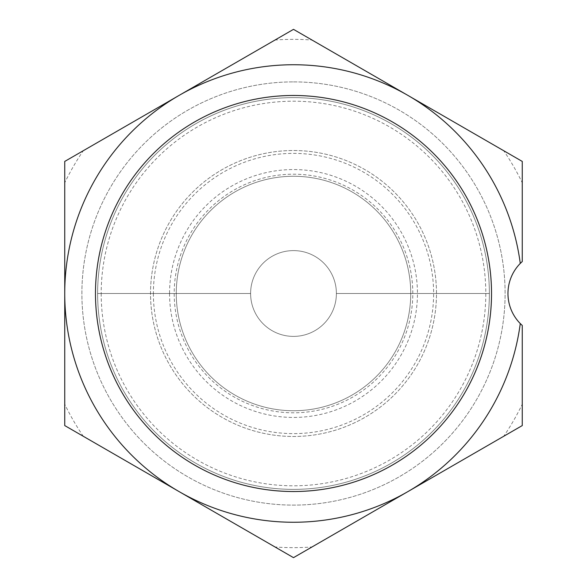 <?xml version="1.0" encoding="UTF-8"?>
<svg xmlns="http://www.w3.org/2000/svg" width="587" height="587" viewBox="0 0 587 587"><rect width="100%" height="100%" fill="white"/><g stroke="black" fill="none" stroke-linecap="round" stroke-linejoin="round"><path stroke-width="0.44" stroke-dasharray="2.94 2.2" d="M436.479 293.5A142.979 142.979 0 0 0 293.5 150.521A142.979 142.979 0 0 0 150.521 293.5A142.979 142.979 0 0 0 293.5 436.479A142.979 142.979 0 0 0 436.479 293.5A142.979 142.979 0 0 0 293.5 150.521A142.979 142.979 0 0 0 150.521 293.5A142.979 142.979 0 0 0 293.5 436.479A142.979 142.979 0 0 0 436.479 293.5M412.8 293.5A119.3 119.3 0 0 0 293.5 174.2A119.3 119.3 0 0 0 174.2 293.5A119.3 119.3 0 0 0 293.5 412.8A119.3 119.3 0 0 0 412.8 293.5M176.261 293.5A117.239 117.239 0 0 0 293.5 410.739A117.239 117.239 0 0 0 410.739 293.5A117.239 117.239 0 0 0 293.5 176.261A117.239 117.239 0 0 0 176.261 293.5A117.239 117.239 0 0 0 293.5 410.739A117.239 117.239 0 0 0 410.739 293.5A117.239 117.239 0 0 0 293.5 176.261A117.239 117.239 0 0 0 176.261 293.5A117.239 117.239 0 0 1 293.5 176.261A117.239 117.239 0 0 1 410.739 293.5A117.239 117.239 0 0 0 293.5 176.261A117.239 117.239 0 0 0 176.261 293.5M491.524 293.5A198.024 198.024 0 0 1 293.5 491.524A198.024 198.024 0 0 1 95.476 293.5A198.024 198.024 0 0 1 293.5 95.476A198.024 198.024 0 0 1 491.524 293.5A198.024 198.024 0 0 0 293.5 95.476A198.024 198.024 0 0 0 95.476 293.5A198.024 198.024 0 0 0 293.5 491.524A198.024 198.024 0 0 0 491.524 293.5A198.024 198.024 0 0 0 293.5 95.476A198.024 198.024 0 0 0 95.476 293.5A198.024 198.024 0 0 0 293.5 491.524A198.024 198.024 0 0 0 491.524 293.5A198.024 198.024 0 0 0 293.5 95.476A198.024 198.024 0 0 0 95.476 293.5M293.5 81.894A211.606 211.606 0 0 1 505.106 293.5A211.606 211.606 0 0 1 293.5 505.106A211.606 211.606 0 0 1 81.894 293.5A211.606 211.606 0 0 1 293.5 81.894A211.606 211.606 0 0 1 505.106 293.5A211.606 211.606 0 0 1 293.5 505.106A211.606 211.606 0 0 1 81.894 293.5A211.606 211.606 0 0 1 293.5 81.894M522.261 161.425L522.261 182.792A254.142 254.142 0 0 0 503.756 150.742L522.261 161.425L522.261 261.531A42.895 42.895 0 0 0 522.261 325.469L522.261 425.575L293.5 557.65L64.739 425.575L64.739 161.425L293.5 29.35L522.261 161.425M274.995 40.033L293.5 29.35L312.005 40.033A254.142 254.142 0 0 0 274.995 40.033M64.739 161.425L83.244 150.742A254.142 254.142 0 0 0 64.739 182.792L64.739 161.425M64.739 404.208L64.739 425.575L64.739 404.208A254.142 254.142 0 0 0 83.244 436.258L64.739 425.575M293.5 557.65L274.995 546.967A254.142 254.142 0 0 0 312.005 546.967L293.5 557.65M522.261 425.575L503.756 436.258A254.142 254.142 0 0 0 522.261 404.208L522.261 425.575L522.261 404.208M250.605 293.5A42.895 42.895 0 0 1 293.5 250.605A42.895 42.895 0 0 1 336.395 293.5L489.375 293.5A195.875 195.875 0 0 0 293.5 97.625A195.875 195.875 0 0 0 97.625 293.5L250.605 293.5A42.895 42.895 0 0 1 293.5 250.605A42.895 42.895 0 0 1 336.395 293.5L489.375 293.5A195.875 195.875 0 0 0 293.5 97.625A195.875 195.875 0 0 0 97.625 293.5L250.605 293.5L97.625 293.5A195.875 195.875 0 0 0 293.5 489.375A195.875 195.875 0 0 0 489.375 293.5L336.395 293.5A42.895 42.895 0 0 1 293.5 336.395A42.895 42.895 0 0 1 250.605 293.5L97.625 293.5A195.875 195.875 0 0 0 293.5 489.375A195.875 195.875 0 0 0 489.375 293.5L336.395 293.5A42.895 42.895 0 0 1 293.5 336.395A42.895 42.895 0 0 1 250.605 293.5A42.895 42.895 0 0 0 293.5 336.395A42.895 42.895 0 0 0 336.395 293.5A42.895 42.895 0 0 0 293.5 250.605A42.895 42.895 0 0 0 250.605 293.5A42.895 42.895 0 0 0 293.5 336.395A42.895 42.895 0 0 0 336.395 293.5A42.895 42.895 0 0 0 293.5 250.605A42.895 42.895 0 0 0 250.605 293.5M153.383 293.5A140.117 140.117 0 0 0 293.5 433.617A140.117 140.117 0 0 0 433.617 293.5A140.117 140.117 0 0 0 293.5 153.383A140.117 140.117 0 0 0 153.383 293.5M169.562 293.5A123.938 123.938 0 0 0 293.5 417.438A123.938 123.938 0 0 0 417.438 293.5A123.938 123.938 0 0 0 293.5 169.562A123.938 123.938 0 0 0 169.562 293.5M101.199 293.5A192.301 192.301 0 0 0 293.5 485.801A192.301 192.301 0 0 0 485.801 293.5A192.301 192.301 0 0 0 293.5 101.199A192.301 192.301 0 0 0 101.199 293.5"/><path stroke-width="0.88" d="M95.476 293.5A198.024 198.024 0 0 0 293.5 491.524A198.024 198.024 0 0 0 491.524 293.5A198.024 198.024 0 0 0 293.5 95.476A198.024 198.024 0 0 0 95.476 293.5M520.273 263.424L522.261 261.531L522.261 161.425L407.877 95.388A228.761 228.761 0 0 1 520.273 263.424A42.895 42.895 0 0 0 520.273 323.576A228.761 228.761 0 0 1 179.123 491.613A228.761 228.761 0 0 1 179.123 95.388A228.761 228.761 0 0 1 407.877 95.388L293.5 29.35L64.739 161.425L64.739 425.575L293.5 557.65L522.261 425.575L522.261 325.469L520.273 323.576M522.261 182.792L522.261 161.425L503.756 150.742M312.005 40.033L293.5 29.35L274.995 40.033M83.244 150.742L64.739 161.425L64.739 182.792M64.739 425.575L83.244 436.258M274.995 546.967L293.5 557.65L312.005 546.967M503.756 436.258L522.261 425.575"/></g></svg>

